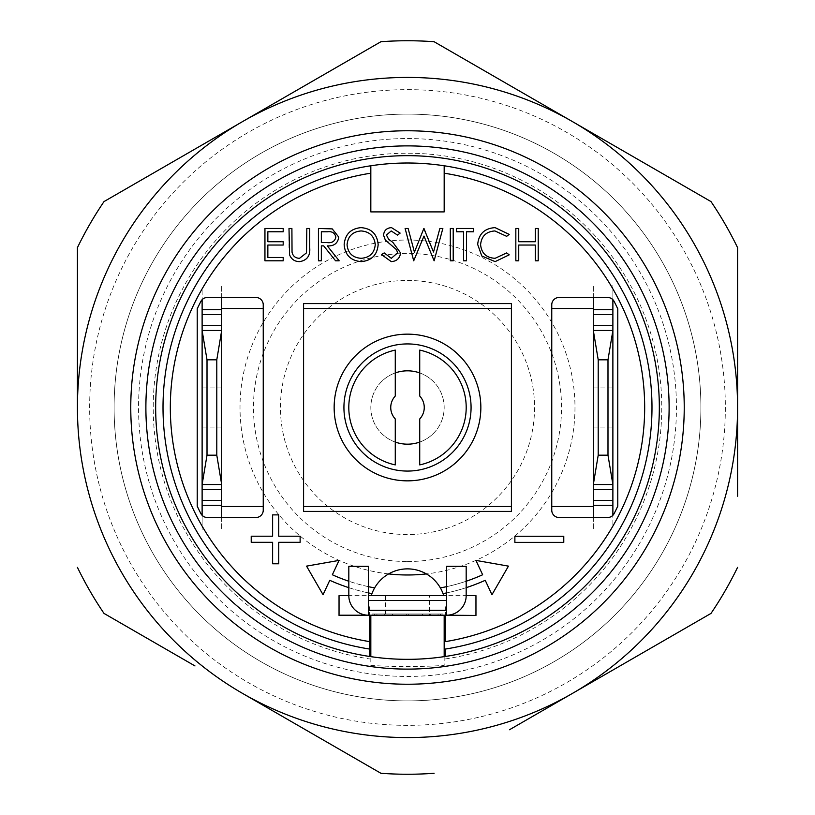 <?xml version="1.0" encoding="UTF-8"?>
<svg xmlns="http://www.w3.org/2000/svg" width="815" height="815" viewBox="0 0 815 815"><rect width="100%" height="100%" fill="white"/><g stroke="black" fill="none" stroke-linecap="round" stroke-linejoin="round"><path stroke-width="0.61" stroke-dasharray="4.08 3.06" d="M572.538 693.351A330.075 330.075 0 0 1 77.425 407.5A330.075 330.075 0 0 1 572.538 121.649A330.075 330.075 0 0 1 572.538 693.351M320.978 76.315L380.911 41.718A366.75 366.75 0 0 1 434.089 41.718M407.5 89.65A317.85 317.85 0 0 1 725.35 407.5A317.85 317.85 0 0 1 407.5 725.35A317.85 317.85 0 0 1 89.65 407.5A317.85 317.85 0 0 1 407.5 89.65M447.995 49.735L635.486 157.988M681.798 184.73L710.986 201.58A366.75 366.75 0 0 1 737.575 247.638M737.575 407.5L737.575 496.203M737.575 567.362A366.75 366.75 0 0 1 710.986 613.42L509.507 729.741M434.089 773.282A366.75 366.75 0 0 1 380.911 773.282L242.463 693.351M407.5 114.1A293.4 293.4 0 0 1 700.9 407.5A293.4 293.4 0 0 1 407.5 700.9A293.4 293.4 0 0 1 114.1 407.5A293.4 293.4 0 0 1 407.5 114.1A293.4 293.4 0 0 1 700.9 407.5A293.4 293.4 0 0 1 407.5 700.9A293.4 293.4 0 0 1 114.1 407.5A293.4 293.4 0 0 1 407.5 114.1M407.5 561.535A154.035 154.035 0 0 0 561.535 407.5A154.035 154.035 0 0 0 407.5 253.465A154.035 154.035 0 0 0 253.465 407.5A154.035 154.035 0 0 0 407.5 561.535M388.612 573.913A167.483 167.483 0 0 1 240.282 398.036A167.483 167.483 0 0 1 407.5 240.018A167.483 167.483 0 0 1 574.718 398.036A167.483 167.483 0 0 1 426.388 573.913M407.5 280.452A127.048 127.048 0 0 1 534.548 407.5A127.048 127.048 0 0 1 407.5 534.548A127.048 127.048 0 0 1 280.452 407.5A127.048 127.048 0 0 1 407.5 280.452M395.275 442.076A36.675 36.675 0 0 1 395.275 372.924A36.675 36.675 0 0 0 395.275 442.076M407.5 669.115A261.615 261.615 0 0 1 145.885 407.5A261.615 261.615 0 0 1 407.5 145.885A261.615 261.615 0 0 1 669.115 407.5A261.615 261.615 0 0 1 407.5 669.115M419.725 372.924A36.675 36.675 0 0 1 419.725 442.076A36.675 36.675 0 0 0 419.725 372.924M194.979 665.937L179.463 656.982M148.676 639.205L104.014 613.42A366.75 366.75 0 0 1 77.425 567.362M77.425 407.5L77.425 343.421M77.425 247.638A366.75 366.75 0 0 1 104.014 201.58M179.708 157.876L289.651 94.397M407.5 659.335A251.835 251.835 0 0 1 155.665 407.5A251.835 251.835 0 0 1 407.5 155.665A251.835 251.835 0 0 1 659.335 407.5A251.835 251.835 0 0 1 407.5 659.335M407.5 138.55A268.95 268.95 0 0 1 676.45 407.5A268.95 268.95 0 0 1 407.5 676.45A268.95 268.95 0 0 1 138.55 407.5A268.95 268.95 0 0 1 407.5 138.55M221.68 427.06L221.68 387.94L221.68 427.06L202.12 427.06L202.12 387.94L202.12 427.06M221.68 387.94L202.12 387.94M221.68 505.3L221.68 308.478L221.68 505.3L221.68 502.366L221.68 505.3L202.12 505.3L202.12 502.366M221.68 484.518L202.12 484.518M221.68 330.483L202.12 330.483M221.68 309.7L221.68 312.634L221.68 309.7L202.12 309.7L202.12 500.41M221.68 407.5L221.68 444.175L221.68 407.5M221.68 517.525L221.68 529.75L221.68 517.525M221.68 297.475L221.68 285.25L221.68 297.475M202.12 444.175L202.12 370.825L202.12 444.175M202.12 290.14L202.12 299.686L202.12 290.14M202.12 515.314L202.12 529.75L202.12 515.314M593.32 387.94L593.32 427.06L593.32 387.94L612.88 387.94L612.88 427.06L612.88 387.94M593.32 427.06L612.88 427.06M593.32 309.7L593.32 506.523L593.32 308.478L593.32 312.634L593.32 309.7L612.88 309.7L612.88 312.634M593.32 330.483L612.88 330.483M593.32 484.518L612.88 484.518M593.32 505.3L612.88 505.3L612.88 314.59M593.32 407.5L593.32 370.825L593.32 407.5M593.32 297.475L593.32 285.25L593.32 297.475M593.32 517.525L593.32 529.75L593.32 517.525M612.88 370.825L612.88 444.175L612.88 370.825M612.88 524.86L612.88 515.314L612.88 524.86M612.88 299.686L612.88 285.25L612.88 299.686M407.5 480.85A73.35 73.35 0 0 0 480.85 407.5A73.35 73.35 0 0 0 407.5 334.15A73.35 73.35 0 0 0 334.15 407.5A73.35 73.35 0 0 0 407.5 480.85M407.5 343.93A63.57 63.57 0 0 1 471.07 407.5A63.57 63.57 0 0 1 407.5 471.07A63.57 63.57 0 0 1 343.93 407.5A63.57 63.57 0 0 1 407.5 343.93M445.397 656.462L445.397 649.046A244.5 244.5 0 0 0 651.256 388.49A244.5 244.5 0 0 0 407.5 163A244.5 244.5 0 0 0 163.744 388.49A244.5 244.5 0 0 0 369.603 649.046L369.603 656.462M518.737 228.455L518.737 241.729L535.323 241.729L535.323 228.455L538.226 228.455L538.226 260.8L535.323 260.8L535.323 245.04L518.737 245.04L518.737 260.8L515.834 260.8L515.834 228.455M506.655 236.33L494.899 230.94C486.229 231.552 481.461 236.116 480.585 244.663C481.492 253.282 486.331 257.835 495.102 258.314M509.192 254.84L495.123 261.625L481.777 255.971L477.682 244.439C478.7 233.946 484.497 228.343 495.082 227.63M473.535 231.776L466.486 231.776L466.486 260.8L463.582 260.8L463.582 231.776L456.532 231.776L456.532 228.455M450.308 260.8L450.308 228.455L453.211 228.455L453.211 260.8L450.308 260.8M442.851 228.455L434.12 260.8L423.973 236.065L413.714 260.8L405.106 228.455M424.279 228.455L433.519 252.018L439.876 228.455M408.111 228.455L414.438 252.171L423.851 228.455M384.211 252.925L391.312 258.314L397.649 252.833L396.487 249.655L385.352 240.099L383.549 235.178M400.134 233.1L397.506 235.087L391.19 230.94L386.453 235.036L388.582 239.213L392.932 242.442M400.552 252.874C399.89 258.304 396.803 261.218 391.312 261.625L381.471 254.565M361.086 230.94C352.569 231.694 347.883 236.299 347.058 244.755C347.944 253.139 352.62 257.662 361.086 258.314C369.684 257.683 374.411 253.119 375.257 244.612C374.36 236.177 369.643 231.623 361.086 230.94M344.154 244.765C345.03 234.384 350.623 228.669 360.943 227.63C371.477 228.455 377.213 234.119 378.16 244.612C377.233 255.003 371.579 260.678 361.208 261.625C350.827 260.739 345.142 255.126 344.154 244.765M309.731 228.455L309.731 247.994C310.362 255.829 307.011 260.372 299.686 261.625C294.735 261.615 291.363 259.333 289.58 254.81M306.501 252.854L306.827 228.455M291.902 228.455L291.902 247.831M288.999 247.994L288.999 228.455M283.192 231.776L267.85 231.776L267.85 241.729L283.192 241.729L283.192 245.04L267.85 245.04L267.85 257.479L283.192 257.479L283.192 260.8L264.946 260.8L264.946 228.455L283.192 228.455L283.192 231.776M272.618 514.876L272.618 536.199L251.224 536.199L251.224 542.311L272.618 542.311L272.618 563.776L278.73 563.776L278.73 542.311L300.124 542.311L300.124 536.199L278.73 536.199L278.73 514.876L272.618 514.876M514.876 542.383L563.776 542.383L563.776 536.27L514.876 536.27L514.876 542.383M475.96 615.447L475.96 595.643L443.727 595.643L466.18 595.643L466.18 566.303L446.62 566.303L446.62 615.203A19.56 19.56 0 0 0 466.18 595.643M443.044 593.626A189.488 189.488 0 0 0 485.231 580.311L491.944 594.716L508.448 566.13L475.94 560.404L482.643 574.769A183.375 183.375 0 0 1 440.365 587.9M446.62 592.902A189.488 189.488 0 0 0 466.18 587.676M466.18 581.238A183.375 183.375 0 0 1 446.62 586.657M374.635 587.9A183.375 183.375 0 0 1 332.357 574.769L339.06 560.404L306.552 566.13L323.056 594.716L329.769 580.311A189.488 189.488 0 0 0 371.956 593.626M348.82 587.676A189.488 189.488 0 0 0 368.38 592.902M368.38 586.657A183.375 183.375 0 0 1 348.82 581.238M339.04 615.447L339.04 595.643L371.273 595.643L348.82 595.643A19.56 19.56 0 0 0 368.38 615.203L368.38 566.303L348.82 566.303L348.82 595.643M370.825 173.188L370.825 211.9L444.175 211.9L444.175 173.188M445.397 658.938A254.28 254.28 0 0 0 621.101 269.541A254.28 254.28 0 0 0 193.899 269.541A254.28 254.28 0 0 0 369.603 658.938M369.603 606.768L369.603 615.203L369.603 606.768M369.603 615.447L369.603 641.619M445.397 606.768L445.397 615.203L445.397 606.768M445.397 641.619L445.397 615.447M511.413 303.588L303.588 303.588L303.588 511.413L511.413 511.413L511.413 303.588M617.77 506.186L617.77 308.814M607.633 297.475L559.09 297.475M551.755 304.81L551.755 510.19M559.09 517.525L607.633 517.525M207.367 517.525L255.91 517.525M263.245 510.19L263.245 304.81M255.91 297.475L207.367 297.475M197.23 308.814L197.23 506.186M335.586 260.8L323.698 245.875L321.344 245.875L321.344 260.8L318.441 260.8L318.441 228.455M338.765 237.104C337.797 243.369 333.977 246.293 327.294 245.875M327.406 231.776L321.344 231.776L321.344 242.554L327.263 242.595C331.99 243.186 334.853 241.352 335.862 237.094C334.853 232.937 332.031 231.165 327.406 231.776M374.493 613.98L440.507 613.98L374.493 613.98L374.493 615.203L440.507 615.203L374.493 615.203M440.507 613.98L440.507 615.203M442.953 613.98L372.048 613.98L442.953 613.98L442.953 615.203L372.048 615.203L442.953 615.203M372.048 613.98L372.048 615.203M429.505 595.643L385.495 595.643L429.505 595.643L429.505 615.203L385.495 615.203L429.505 615.203M385.495 595.643L385.495 615.203M444.175 656.645L444.175 665.437A606.36 606.36 0 0 1 370.825 665.437L370.825 656.645M446.62 615.203L368.38 615.203L368.38 595.643L368.38 615.203M446.62 595.643L368.38 595.643M422.486 613.98L392.514 613.98L422.486 613.98L422.486 615.203L392.514 615.203L422.486 615.203M392.514 613.98L392.514 615.203M384.721 615.203L430.279 615.203L430.279 613.98L430.279 615.203L384.721 615.203L384.721 613.98L430.279 613.98L384.721 613.98L384.721 615.203M408.723 613.98L438.062 613.98L438.062 615.203L376.938 615.203L376.938 613.98L376.938 615.203L438.062 615.203L438.062 613.98L376.938 613.98L408.723 613.98L408.723 615.203M406.278 613.98L406.278 615.203"/><path stroke-width="1.22" d="M407.5 77.425A330.075 330.075 0 0 1 737.575 407.5A330.075 330.075 0 0 1 407.5 737.575A330.075 330.075 0 0 1 77.425 407.5A330.075 330.075 0 0 1 407.5 77.425M737.575 247.638L737.575 407.5L737.575 247.638A366.75 366.75 0 0 0 710.986 201.58L434.089 41.718A366.75 366.75 0 0 0 380.911 41.718L104.014 201.58A366.75 366.75 0 0 0 77.425 247.638L77.425 407.5M434.089 41.718L447.995 49.735M635.486 157.988L681.798 184.73M737.575 496.203L737.575 407.5M509.507 729.741L710.986 613.42A366.75 366.75 0 0 0 737.575 567.362M426.388 573.913A167.483 167.483 0 0 1 388.612 573.913M407.5 444.175A36.675 36.675 0 0 1 395.275 442.076A36.675 36.675 0 0 0 419.725 442.076A36.675 36.675 0 0 1 407.5 444.175M395.275 372.924A36.675 36.675 0 0 1 419.725 372.924A36.675 36.675 0 0 0 395.275 372.924M407.5 669.115A261.615 261.615 0 0 1 145.885 407.5A261.615 261.615 0 0 1 407.5 145.885A261.615 261.615 0 0 1 669.115 407.5A261.615 261.615 0 0 1 407.5 669.115M77.425 567.362A366.75 366.75 0 0 0 104.014 613.42L194.979 665.937M179.463 656.982L148.676 639.205M77.425 343.421L77.425 247.638M104.014 201.58L179.708 157.876M289.651 94.397L320.978 76.315M242.463 693.351L380.911 773.282A366.75 366.75 0 0 0 434.089 773.282M407.5 659.335A251.835 251.835 0 0 1 155.665 407.5A251.835 251.835 0 0 1 407.5 155.665A251.835 251.835 0 0 1 659.335 407.5A251.835 251.835 0 0 1 407.5 659.335M207.01 455.178L216.79 455.178L221.68 484.518L221.68 505.3L202.12 505.3L202.12 515.314L202.12 484.518L207.01 455.178L207.01 359.822L202.12 330.483L221.68 330.483L216.79 359.822L207.01 359.822M221.68 484.518L202.12 484.518L202.12 309.7L221.68 309.7L221.68 484.518M221.68 505.3L221.68 517.525L221.68 506.523L263.245 506.523M263.245 308.478L221.68 308.478L221.68 297.475L221.68 309.7M216.79 455.178L216.79 359.822M202.12 299.686L202.12 309.7L202.12 299.686M202.12 502.366L202.12 500.41L221.68 500.41M607.99 359.822L598.21 359.822L593.32 330.483L593.32 309.7L612.88 309.7L612.88 299.686L612.88 330.483L607.99 359.822L607.99 455.178L612.88 484.518L593.32 484.518L598.21 455.178L607.99 455.178M593.32 330.483L612.88 330.483L612.88 505.3L593.32 505.3L593.32 330.483M593.32 309.7L593.32 297.475L593.32 308.478L551.755 308.478M593.32 505.3L593.32 517.525L593.32 506.523L551.755 506.523M598.21 359.822L598.21 455.178M612.88 515.314L612.88 505.3L612.88 515.314M612.88 312.634L612.88 314.59L593.32 314.59M407.5 480.85A73.35 73.35 0 0 0 480.85 407.5A73.35 73.35 0 0 0 407.5 334.15A73.35 73.35 0 0 0 334.15 407.5A73.35 73.35 0 0 0 407.5 480.85M407.5 343.93A63.57 63.57 0 0 1 471.07 407.5A63.57 63.57 0 0 1 407.5 471.07A63.57 63.57 0 0 1 343.93 407.5A63.57 63.57 0 0 1 407.5 343.93M466.18 595.643L466.18 566.303L446.62 566.303L446.62 615.203A19.56 19.56 0 0 0 466.18 595.643L475.96 595.643L475.96 615.447L445.397 615.203L445.397 641.619A237.165 237.165 0 0 0 444.175 173.188L444.175 165.771A244.5 244.5 0 0 0 370.825 165.771L370.825 211.9L444.175 211.9L444.175 165.771A244.5 244.5 0 0 1 445.397 649.046L445.397 656.462M535.323 241.729L535.323 228.455L538.226 228.455L538.226 260.8L535.323 260.8L535.323 245.04L518.737 245.04L518.737 260.8L515.834 260.8L515.834 228.455L518.737 228.455L518.737 241.729L535.323 241.729M506.655 236.33L494.899 230.94C486.229 231.552 481.461 236.116 480.585 244.663C481.492 253.282 486.331 257.835 495.102 258.314L506.655 252.925L509.192 254.84L495.123 261.625L481.777 255.971L477.682 244.439C478.7 233.946 484.497 228.343 495.082 227.63L509.192 234.394L506.655 236.33L509.192 234.394L495.082 227.63M456.532 231.776L456.532 228.455L473.535 228.455L473.535 231.776L466.486 231.776L466.486 260.8L463.582 260.8L463.582 231.776L456.532 231.776M450.308 260.8L450.308 228.455L453.211 228.455L453.211 260.8L450.308 260.8M442.851 228.455L434.12 260.8L423.973 236.065L413.714 260.8L405.106 228.455L408.111 228.455L414.438 252.171L423.851 228.455L433.519 252.018L439.876 228.455L442.851 228.455L439.876 228.455M397.649 252.833L396.487 249.655L385.352 240.099L383.549 235.178C384.048 230.441 386.707 227.925 391.516 227.63L400.134 233.1L397.506 235.087L391.19 230.94L386.453 235.036L388.582 239.213L392.932 242.442L400.552 252.874C399.89 258.304 396.803 261.218 391.312 261.625L381.471 254.565L384.211 252.925L391.312 258.314L397.649 252.833M361.086 230.94C352.569 231.694 347.883 236.299 347.058 244.755C347.944 253.139 352.62 257.662 361.086 258.314C369.684 257.683 374.411 253.119 375.257 244.612C374.36 236.177 369.643 231.623 361.086 230.94M360.943 227.63C371.477 228.455 377.213 234.119 378.16 244.612C377.233 255.003 371.579 260.678 361.208 261.625C350.827 260.739 345.142 255.126 344.154 244.765C345.03 234.384 350.623 228.669 360.943 227.63M299.686 261.625C294.735 261.615 291.363 259.333 289.58 254.81L288.999 228.455L291.902 228.455L292.035 252.141C292.86 256.093 295.356 258.161 299.523 258.314L306.501 252.854L306.827 228.455L309.731 228.455L309.731 247.994C310.362 255.829 307.011 260.372 299.686 261.625M283.192 231.776L267.85 231.776L267.85 241.729L283.192 241.729L283.192 245.04L267.85 245.04L267.85 257.479L283.192 257.479L283.192 260.8L264.946 260.8L264.946 228.455L283.192 228.455L283.192 231.776M272.618 514.876L272.618 536.199L251.224 536.199L251.224 542.311L272.618 542.311L272.618 563.776L278.73 563.776L278.73 542.311L300.124 542.311L300.124 536.199L278.73 536.199L278.73 514.876L272.618 514.876M514.876 542.383L563.776 542.383L563.776 536.27L514.876 536.27L514.876 542.383M466.18 587.676A189.488 189.488 0 0 0 485.231 580.311L491.944 594.716L508.448 566.13L475.94 560.404L482.643 574.769A183.375 183.375 0 0 1 466.18 581.238M446.62 586.657A183.375 183.375 0 0 1 440.365 587.9A37.898 37.898 0 0 1 443.044 593.626A189.488 189.488 0 0 0 446.62 592.902M348.82 581.238A183.375 183.375 0 0 1 332.357 574.769L339.06 560.404L306.552 566.13L323.056 594.716L329.769 580.311A189.488 189.488 0 0 0 348.82 587.676M368.38 592.902A189.488 189.488 0 0 0 371.956 593.626A37.898 37.898 0 0 1 374.635 587.9A183.375 183.375 0 0 1 368.38 586.657M446.62 595.643L368.38 595.643L368.38 566.303L348.82 566.303L348.82 595.643L339.04 595.643L339.04 615.447L369.603 615.447L369.603 649.046A244.5 244.5 0 0 1 370.825 165.771L370.825 173.188A237.165 237.165 0 0 0 369.603 641.619L369.603 656.462M303.588 303.588L511.413 303.588L511.413 308.478L303.588 308.478L303.588 303.588M303.588 511.413L303.588 506.523L511.413 506.523L511.413 511.413L303.588 511.413M303.588 308.478L303.588 506.523M511.413 506.523L511.413 308.478M617.77 506.186L617.77 308.814A232.275 232.275 0 0 0 614.153 301.458A7.335 7.335 0 0 0 607.633 297.475L559.09 297.475A7.335 7.335 0 0 0 551.755 304.81L551.755 510.19A7.335 7.335 0 0 0 559.09 517.525L607.633 517.525A7.335 7.335 0 0 0 614.153 513.542A232.275 232.275 0 0 0 617.77 506.186M207.367 517.525L255.91 517.525A7.335 7.335 0 0 0 263.245 510.19L263.245 304.81A7.335 7.335 0 0 0 255.91 297.475L207.367 297.475A7.335 7.335 0 0 0 200.847 301.458A232.275 232.275 0 0 0 197.23 308.814L197.23 506.186A232.275 232.275 0 0 0 200.847 513.542A7.335 7.335 0 0 0 207.367 517.525M321.344 245.875L321.344 260.8L318.441 260.8L318.441 228.455L332.245 228.893L338.765 237.104C337.797 243.369 333.977 246.293 327.294 245.875L339.172 260.8L335.586 260.8L323.698 245.875L321.344 245.875M371.956 593.626A37.898 37.898 0 0 0 371.273 595.643M440.365 587.9A37.898 37.898 0 0 0 374.635 587.9M443.727 595.643A37.898 37.898 0 0 0 443.044 593.626M381.471 254.565L384.211 252.925M383.549 235.178C384.048 230.441 386.707 227.925 391.516 227.63L400.134 233.1M392.932 242.442L400.552 252.874M405.106 228.455L408.111 228.455M456.532 228.455L473.535 228.455L473.535 231.776M495.102 258.314L506.655 252.925L509.192 254.84M515.834 228.455L518.737 228.455M327.406 231.776L321.344 231.776L321.344 242.554L327.263 242.595C331.99 243.186 334.853 241.352 335.862 237.094C334.853 232.937 332.031 231.165 327.406 231.776M327.294 245.875L339.172 260.8L335.586 260.8M318.441 228.455L332.245 228.893L338.765 237.104M419.725 350.104A58.68 58.68 0 0 1 419.725 464.896L419.725 418.961A16.758 16.758 0 0 0 419.725 396.039L419.725 350.104M395.275 464.896A58.68 58.68 0 0 1 395.275 350.104L395.275 396.039A16.758 16.758 0 0 0 395.275 418.961L395.275 464.896M370.825 656.645L370.825 615.203M444.175 615.203L444.175 656.645M446.62 600.533L368.38 600.533L368.38 615.203L340.262 615.203L446.62 615.203M446.62 610.313L368.38 610.313M368.38 595.643L368.38 600.533M348.82 595.643A19.56 19.56 0 0 0 368.38 615.203M407.5 130.767A276.733 276.733 0 0 1 684.233 407.5A276.733 276.733 0 0 1 407.5 684.233A276.733 276.733 0 0 1 130.767 407.5A276.733 276.733 0 0 1 407.5 130.767M221.68 489.407L202.12 489.407M221.68 314.59L202.12 314.59M221.68 325.593L202.12 325.593M593.32 325.593L612.88 325.593M593.32 500.41L612.88 500.41M593.32 489.407L612.88 489.407"/></g></svg>
